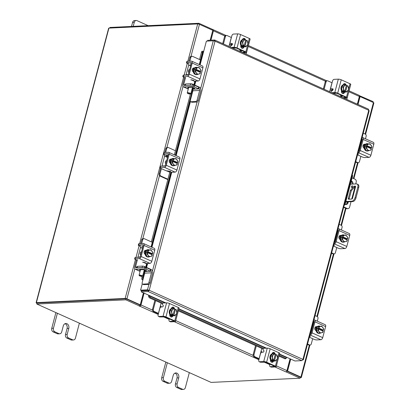 <?xml version="1.0" encoding="UTF-8"?>
<svg xmlns="http://www.w3.org/2000/svg" width="410" height="410" viewBox="0 0 410 410"><rect width="100%" height="100%" fill="white"/><g stroke="black" fill="none" stroke-linecap="round" stroke-linejoin="round"><path stroke-width="0.61" d="M346.414 208.577L347.316 208.531A2.291 1.804 87.3 0 0 347.993 208.664L347.091 208.705A2.291 1.804 -92.7 0 1 346.414 208.577L343.662 207.337M347.316 208.531L343.764 206.937M344.292 204.938L344.943 204.908L344.369 204.651M347.993 208.664A2.291 1.804 87.3 0 0 349.602 207.147L351.047 201.669M351.734 199.065L355.045 186.54M355.731 183.936L356.208 182.142A2.291 1.804 87.3 0 0 355.06 179.216L352.087 177.878M352.118 175.331L352.692 175.593L344.943 204.908M345.702 204.467A2.757 2.173 87.3 0 0 347.183 202.724L347.419 201.838M352.067 184.111A2.757 2.173 87.3 0 0 351.155 181.41M345.123 204.236A2.757 2.173 87.3 0 0 346.153 204.508A2.757 2.173 87.3 0 0 348.085 202.683L348.321 201.797M352.969 184.07A2.757 2.173 87.3 0 0 351.283 180.923M352.252 187.196A0.917 0.523 114.2 0 1 352.277 187.093A0.917 0.523 114.2 0 1 352.549 186.535M352.528 186.642A0.917 0.523 114.2 0 1 351.585 187.508A0.917 0.523 114.2 0 1 351.396 186.693A0.917 0.523 114.2 0 1 352.339 185.832A0.917 0.523 114.2 0 1 352.528 186.642M358.683 187.652L357.802 187.257A3.675 2.101 -65.8 0 0 357.054 184.013L357.93 184.408A3.675 2.101 114.2 0 1 358.683 187.652L355.941 198.02A3.675 2.101 114.2 0 1 352.769 201.587L346.04 201.899A1.912 0.436 -165.2 0 1 345.743 201.899M345.85 201.474L351.893 201.192A3.675 2.101 -65.8 0 0 355.065 197.625L355.941 198.02M357.802 187.257L355.065 197.625M350.422 184.187L356.459 183.905A3.675 2.101 -65.8 0 1 357.054 184.013M355.557 186.514L354.932 186.545L351.308 190.768L349.197 198.778A0.912 0.523 -65.8 0 0 349.156 199.188M355.449 186.212L354.055 186.145L350.432 190.373L348.315 198.378L349.197 198.778M355.183 186.094A0.912 0.523 114.2 0 1 355.332 186.119A0.912 0.523 114.2 0 1 355.516 186.924L352.544 198.184A0.912 0.523 114.2 0 1 351.754 199.065L348.649 199.214A0.912 0.523 114.2 0 1 348.5 199.183A0.912 0.523 114.2 0 1 348.315 198.378M351.308 190.768L350.432 190.373M354.932 186.545L354.055 186.145M361.041 141.563L361.512 141.542A1.174 0.671 114.2 0 1 361.702 141.578A1.174 0.671 114.2 0 1 361.733 141.588M361.492 139.856L362.086 140.246A2.573 1.471 -65.8 0 0 361.861 140.23L361.384 140.251M359.063 151.075A1.174 0.671 114.2 0 1 358.991 151.085L358.519 151.105M355.726 161.673L357.73 162.575A1.763 1.389 87.3 0 0 358.253 162.673A1.763 1.389 87.3 0 0 359.488 161.509L360.851 156.338M358.253 162.673L357.392 162.714A1.763 1.389 -92.7 0 1 356.874 162.611L357.73 162.575M355.624 162.052L356.874 162.611M365.489 138.795L366.135 136.34A1.763 1.389 87.3 0 0 365.259 134.085L363.25 133.183M368.856 150.603A3.675 2.896 -92.7 0 1 367.647 151.008L367.196 151.029A3.675 2.896 -92.7 0 1 364.275 146.124A3.675 2.896 -92.7 0 1 366.847 143.69L367.298 143.669A3.675 2.896 -92.7 0 1 368.339 143.859M367.647 151.008A3.675 2.896 -92.7 0 1 366.632 150.824M366.509 150.772A3.675 2.896 -92.7 0 1 364.649 148.061M364.628 147.928A3.675 2.896 -92.7 0 1 364.726 146.103A3.675 2.896 -92.7 0 1 365.51 144.581M365.587 144.494A3.675 2.896 -92.7 0 1 367.298 143.669M363.265 147.405A3.675 2.896 -92.7 0 1 363.414 146.165A3.675 2.896 -92.7 0 1 364.403 144.433M362.983 146.109A3.675 2.896 -92.7 0 1 364.111 144.315M359.303 148.123A1.835 1.445 87.3 0 0 359.765 149.035M360.61 145.822L360.615 145.822A1.835 1.445 87.3 0 0 359.821 146.17M364.608 148.005L366.55 150.829L368.093 150.757L366.151 147.933L364.608 148.005A3.71 2.921 87.3 0 0 364.608 148.005L366.151 147.928L366.632 146.693L365.735 146.739L366.007 145.699L366.909 145.658L367.073 144.438L365.53 144.515L364.608 148M365.53 144.51L369.938 143.772L365.53 144.51A3.71 2.921 87.3 0 0 365.53 144.515M371.173 145.304A3.218 2.537 -92.7 0 1 371.701 147.805L371.88 146.606A3.71 2.921 87.3 0 0 371.88 146.601L369.938 143.772M371.716 147.82L370.819 147.861L370.65 148.497M366.632 146.693L371.424 148.845L370.958 150.091L368.093 150.757M368.81 144.069A3.218 2.537 -92.7 0 1 370.994 145.053M371.424 148.845A3.218 2.537 -92.7 0 1 369.83 150.388M366.007 145.699L370.819 147.861M371.701 147.805L366.909 145.658M369.569 150.45A3.218 2.537 -92.7 0 1 367.386 149.465M367.206 149.209A3.218 2.537 -92.7 0 1 366.678 146.708M366.955 145.673A3.218 2.537 -92.7 0 1 368.549 144.125M362.235 138.898L361.763 138.811M358.478 151.259L358.735 151.244A0.733 0.42 114.2 0 0 359.37 150.531L362.291 139.472A0.733 0.42 114.2 0 0 362.143 138.821A0.733 0.42 114.2 0 0 362.025 138.8M363.152 139.431A2.132 1.22 -65.8 0 0 362.717 137.55L373.377 142.347A2.132 1.22 114.2 0 1 373.812 144.228L363.152 139.431L360.226 150.49L370.891 155.287A2.132 1.22 114.2 0 1 369.051 157.358L364.808 157.558A1.835 0.42 -165.2 0 1 362.302 156.989L357.53 154.847M362.717 137.55A2.132 1.22 -65.8 0 0 362.368 137.488L362.112 137.499M369.051 157.358L358.13 152.571M358.386 152.561A2.132 1.22 -65.8 0 0 360.226 150.49M370.814 147.887A2.065 1.625 -92.7 0 1 370.855 148.589M364.234 148.282L364.095 148.215A2.065 1.625 -92.7 0 1 362.993 145.96A2.065 1.625 -92.7 0 1 364.51 144.212A2.065 1.625 -92.7 0 1 365.12 144.33L365.259 144.392M373.812 144.228L370.891 155.287M357.853 153.617L358.622 154.027L357.72 154.129M364.085 144.305A2.065 1.625 -92.7 0 1 364.264 144.371L364.982 144.694M229.554 44.762A2.716 0.62 -165.2 0 0 231.732 45.233M232.239 44.741L231.301 44.782A1.322 0.302 14.8 0 1 230.364 44.664L229.969 44.618M239.85 51.327L240.075 50.486L239.722 49.359M229.661 44.695L230.364 44.664L229.277 45.208L231.322 37.464L227.145 35.583A1.763 1.389 87.3 0 0 226.627 35.48A1.763 1.389 87.3 0 0 225.387 36.649L223.46 43.952M229.277 45.208L228.954 46.427M246.108 54.14L246.523 52.572M225.387 36.649L224.531 36.69L222.702 43.614M224.531 36.69A1.763 1.389 -92.7 0 1 225.766 35.521L226.627 35.48M240.608 51.665L240.967 50.143M242.31 48.124L241.213 47.632M244.181 46.817A3.675 2.896 -92.7 0 1 243.822 46.858L243.366 46.883A3.675 2.896 -92.7 0 1 242.279 46.668A3.675 2.896 -92.7 0 1 240.321 42.65A3.675 2.896 -92.7 0 1 243.022 39.544L243.473 39.524A3.675 2.896 -92.7 0 1 243.535 39.519M243.822 46.858A3.675 2.896 -92.7 0 1 242.735 46.648A3.675 2.896 -92.7 0 1 241.516 45.618M241.449 45.515A3.675 2.896 -92.7 0 1 240.885 42.015M240.916 41.897A3.675 2.896 -92.7 0 1 243.012 39.591M242.935 46.863A3.675 2.896 -92.7 0 1 242.51 46.924L242.059 46.945A3.675 2.896 -92.7 0 1 240.972 46.73A3.675 2.896 -92.7 0 1 240.803 46.648M242.51 46.924A3.675 2.896 -92.7 0 1 241.423 46.709A3.675 2.896 -92.7 0 1 240.767 46.294M243.058 39.544L240.87 41.943L241.459 45.592L244.232 46.843L245.774 46.766L244.063 46.366L243.238 45.992L244.134 45.951L243.002 45.52L241.459 45.592L243.002 45.515L242.412 41.871L244.601 39.473L243.058 39.544L244.601 39.473L245.733 39.903L244.134 45.951M240.87 41.943L242.412 41.871M245.641 40.303L247.373 40.718L247.963 44.367L245.78 46.766A3.71 2.921 87.3 0 0 245.78 46.766M243.781 40.554A3.218 2.537 -92.7 0 1 245.739 39.939M242.853 43.521A3.218 2.537 -92.7 0 1 243.581 40.769M246.559 40.272L246.564 40.313A3.218 2.537 -92.7 0 1 247.819 42.373M244.96 46.32L246.564 40.313M245.662 40.313L244.063 46.366M247.871 42.701A3.218 2.537 -92.7 0 1 247.148 45.449M246.948 45.669A3.218 2.537 -92.7 0 1 244.985 46.279M244.165 45.91A3.218 2.537 -92.7 0 1 242.91 43.849M243.407 38.458A2.065 1.625 -92.7 0 1 243.586 38.525A2.065 1.625 -92.7 0 1 244.483 39.478M242.407 39.657A2.065 1.625 -92.7 0 1 243.832 38.366A2.065 1.625 -92.7 0 1 244.447 38.484A2.065 1.625 -92.7 0 1 245.467 39.796M242.043 50.625L241.772 50.83A0.881 0.502 -65.8 0 0 241.311 51.563A0.881 0.502 -65.8 0 0 241.27 51.968M237.667 33.871A2.132 0.487 14.8 0 1 240.567 34.527L237.026 47.939A2.132 0.487 -165.2 0 0 234.12 47.288L237.667 33.871L233.418 34.071A1.835 1.051 -65.8 0 0 231.834 35.854L230.23 41.912A1.835 1.051 -65.8 0 0 230.61 43.532A1.835 1.051 -65.8 0 0 230.907 43.588L232.091 43.532A0.881 0.502 114.2 0 1 232.234 43.557A0.881 0.502 114.2 0 1 232.414 44.336A0.881 0.502 114.2 0 1 231.952 45.064L230.83 45.91A0.881 0.502 114.2 0 0 230.333 47.042M242.115 52.347L245.062 52.208L244.965 51.937L236.165 47.98L232.224 47.893M232.455 44.034L231.947 44.054A1.835 1.051 114.2 0 1 231.655 44.003L230.61 43.532M244.201 39.017A1.835 1.051 -65.8 0 0 243.437 39.524M237.026 47.939L245.821 51.896L247.712 44.741M234.12 47.288L231.178 47.427M240.567 34.527L249.367 38.484A2.132 0.487 14.8 0 1 250.115 39.088L246.569 52.506A2.132 0.487 -165.2 0 1 246.102 52.675L243.161 52.813M246.569 52.506A2.132 0.487 -165.2 0 0 245.821 51.896M243.96 46.848L243.94 46.945A2.065 1.625 -92.7 0 1 242.489 48.308A2.065 1.625 -92.7 0 1 240.849 45.551L240.895 45.377M243.109 46.878L243.079 46.981A2.065 1.625 -92.7 0 1 242.059 48.257M330.214 90.041A2.716 0.62 -165.2 0 0 332.392 90.507M332.905 90.015L331.962 90.056A1.322 0.302 14.8 0 1 331.029 89.939L330.634 89.892M340.515 96.601L340.736 95.766L340.387 94.633M330.322 89.969L331.029 89.939L329.942 90.482L331.987 82.738L327.81 80.857A1.763 1.389 87.3 0 0 327.288 80.755A1.763 1.389 87.3 0 0 326.053 81.923L324.12 89.226M329.942 90.482L329.619 91.702M346.768 99.415L347.183 97.852M326.053 81.923L325.191 81.964L323.362 88.888M325.191 81.964A1.763 1.389 -92.7 0 1 326.427 80.796L327.288 80.755M341.274 96.944L341.632 95.417M342.97 93.403L341.873 92.906M344.841 92.091A3.675 2.896 -92.7 0 1 344.482 92.137L344.031 92.158A3.675 2.896 -92.7 0 1 342.944 91.948A3.675 2.896 -92.7 0 1 340.987 87.93A3.675 2.896 -92.7 0 1 343.683 84.819L344.139 84.798A3.675 2.896 -92.7 0 1 344.2 84.798M344.482 92.137A3.675 2.896 -92.7 0 1 343.395 91.922A3.675 2.896 -92.7 0 1 342.181 90.892M342.109 90.789A3.675 2.896 -92.7 0 1 341.545 87.294M341.576 87.171A3.675 2.896 -92.7 0 1 343.672 84.865M343.601 92.137A3.675 2.896 -92.7 0 1 343.17 92.199L342.719 92.219A3.675 2.896 -92.7 0 1 341.632 92.009A3.675 2.896 -92.7 0 1 341.468 91.922M343.17 92.199A3.675 2.896 -92.7 0 1 342.083 91.983A3.675 2.896 -92.7 0 1 341.428 91.568M344.441 85.828A3.218 2.537 -92.7 0 1 346.404 85.218L345.266 84.747A3.71 2.921 87.3 0 0 345.261 84.747L343.723 84.819A3.71 2.921 87.3 0 0 343.718 84.819L341.535 87.217L342.119 90.866L344.897 92.117L346.44 92.045L343.903 91.271L344.8 91.225L343.667 90.794L342.124 90.866A3.71 2.921 87.3 0 0 342.124 90.866L343.662 90.794L343.073 87.145L345.261 84.747L343.718 84.819M341.535 87.217L343.073 87.145M346.306 85.582L348.039 85.992L348.628 89.641L346.44 92.04A3.71 2.921 87.3 0 0 346.44 92.04M343.518 88.796A3.218 2.537 -92.7 0 1 344.246 86.049M347.224 85.546L347.224 85.587A3.218 2.537 -92.7 0 1 348.479 87.648M345.625 91.599L347.224 85.587M346.327 85.587L344.728 91.64M346.404 85.218L344.8 91.225M348.536 87.976A3.218 2.537 -92.7 0 1 347.808 90.728M347.608 90.943A3.218 2.537 -92.7 0 1 345.651 91.553M344.825 91.184A3.218 2.537 -92.7 0 1 343.57 89.124M344.072 83.732A2.065 1.625 -92.7 0 1 344.246 83.799A2.065 1.625 -92.7 0 1 345.143 84.752M343.067 84.931A2.065 1.625 -92.7 0 1 344.497 83.64A2.065 1.625 -92.7 0 1 345.107 83.758A2.065 1.625 -92.7 0 1 346.132 85.07M342.709 95.899L342.432 96.109A0.881 0.502 -65.8 0 0 341.971 96.837A0.881 0.502 -65.8 0 0 341.935 97.242M338.327 79.15A2.132 0.487 14.8 0 1 341.233 79.801L337.686 93.219A2.132 0.487 -165.2 0 0 334.785 92.563L338.327 79.15L334.078 79.35A1.835 1.051 -65.8 0 0 332.495 81.129L330.896 87.186A1.835 1.051 -65.8 0 0 331.27 88.806A1.835 1.051 -65.8 0 0 331.567 88.862L332.751 88.806A0.881 0.502 114.2 0 1 332.894 88.832A0.881 0.502 114.2 0 1 333.074 89.611A0.881 0.502 114.2 0 1 332.612 90.343L331.495 91.189A0.881 0.502 114.2 0 0 330.993 92.322M342.78 97.621L345.722 97.483L345.625 97.211L336.83 93.26L332.884 93.167M333.12 89.308L332.612 89.334A1.835 1.051 114.2 0 1 332.315 89.277L331.27 88.806M344.866 84.291A1.835 1.051 -65.8 0 0 344.098 84.798M337.686 93.219L346.481 97.175L348.372 90.015M334.785 92.563L331.839 92.701M341.233 79.801L350.027 83.758A2.132 0.487 14.8 0 1 350.776 84.363L347.234 97.78A2.132 0.487 -165.2 0 1 346.768 97.949L343.821 98.093M347.234 97.78A2.132 0.487 -165.2 0 0 346.481 97.175M344.625 92.127L344.6 92.219A2.065 1.625 -92.7 0 1 343.155 93.588A2.065 1.625 -92.7 0 1 341.51 90.83L341.556 90.651M343.77 92.153L343.744 92.26A2.065 1.625 -92.7 0 1 342.719 93.531M161.135 303.113L160.474 305.614L161.125 306.731A1.322 0.302 -165.2 0 0 162.058 306.849L162.042 306.921M162.739 306.818L162.058 306.849M155.641 300.643L153.371 309.227A1.763 1.389 87.3 0 0 154.252 311.477L153.391 311.518L157.573 313.399A2.716 0.62 -165.2 0 0 158.419 313.722M158.506 313.389A1.322 0.302 14.8 0 1 158.429 313.358L160.474 305.614M154.252 311.477L158.429 313.358M153.391 311.518A1.763 1.389 -92.7 0 1 152.515 309.268L153.371 309.227M154.883 300.299L152.515 309.268M171.898 308.53L172.031 308.012M173.112 315.797A3.675 2.896 -92.7 0 1 172.753 315.843L172.297 315.864A3.675 2.896 -92.7 0 1 171.216 315.649A3.675 2.896 -92.7 0 1 169.253 311.636A3.675 2.896 -92.7 0 1 171.954 308.525L172.405 308.505A3.675 2.896 -92.7 0 1 172.472 308.499M172.753 315.843A3.675 2.896 -92.7 0 1 171.667 315.628A3.675 2.896 -92.7 0 1 170.447 314.598M170.381 314.496A3.675 2.896 -92.7 0 1 169.817 310.995M169.848 310.877A3.675 2.896 -92.7 0 1 171.944 308.571M171.867 315.843A3.675 2.896 -92.7 0 1 171.441 315.905L170.99 315.925A3.675 2.896 -92.7 0 1 169.904 315.71A3.675 2.896 -92.7 0 1 169.878 315.7M171.441 315.905A3.675 2.896 -92.7 0 1 170.355 315.69A3.675 2.896 -92.7 0 1 169.796 315.351M170.391 314.572L173.169 315.823L174.706 315.746L172.994 315.346L172.169 314.972L173.071 314.931L171.933 314.501L170.391 314.572L171.933 314.496L171.344 310.852L169.801 310.923L170.391 314.572M171.344 310.852L173.532 308.453L171.99 308.525L169.801 310.923M174.706 315.746A3.71 2.921 87.3 0 0 174.711 315.746L176.894 313.348L176.31 309.704A3.71 2.921 -92.7 0 1 176.31 309.704L174.593 309.294L172.994 315.346M171.99 308.525L173.532 308.453L174.665 308.884L173.097 314.89A3.218 2.537 -92.7 0 1 171.841 312.83M175.88 314.649A3.218 2.537 -92.7 0 1 173.922 315.259L173.891 315.305M176.802 311.682A3.218 2.537 -92.7 0 1 176.08 314.434M173.922 315.259L175.49 309.253M171.785 312.502A3.218 2.537 -92.7 0 1 172.513 309.75M172.712 309.535A3.218 2.537 -92.7 0 1 174.67 308.925M175.495 309.294A3.218 2.537 -92.7 0 1 176.751 311.354M172.887 315.833A2.065 1.625 -92.7 0 1 171.488 317.043A2.065 1.625 -92.7 0 1 170.878 316.925A2.065 1.625 -92.7 0 1 169.827 314.362M159.849 316.935A1.835 1.051 114.2 0 1 159.557 316.884L158.511 316.412A1.835 1.051 -65.8 0 1 158.132 314.793L159.736 308.735A1.835 1.051 -65.8 0 1 161.32 306.952L162.509 306.895A0.881 0.502 114.2 0 0 163.19 306.26A0.881 0.502 114.2 0 0 163.185 305.337L162.488 304.574A0.881 0.502 114.2 0 1 162.406 303.871A0.881 0.502 114.2 0 1 163.17 303.016L166.598 302.852A2.132 0.487 14.8 0 1 169.499 303.508L165.958 316.925A2.132 0.487 -165.2 0 0 163.052 316.269L158.808 316.469L159.849 316.935L165.097 316.961L173.896 320.917L173.994 321.189L169.745 321.389L170.791 321.855L175.039 321.655A2.132 0.487 -165.2 0 0 175.5 321.486A2.132 0.487 -165.2 0 0 174.752 320.876L165.958 316.925M170.791 321.855A1.835 1.051 114.2 0 1 170.493 321.804L169.448 321.332A1.835 1.051 -65.8 0 1 169.074 319.713L169.299 318.852M169.448 321.332A1.835 1.051 -65.8 0 0 169.745 321.389M176.894 312.774L178.299 307.464L169.499 303.508M178.299 307.464A2.132 0.487 14.8 0 1 179.047 308.069L175.5 321.486M171.339 308.638L171.385 308.463A2.065 1.625 -92.7 0 1 172.83 307.095A2.065 1.625 -92.7 0 1 174.532 308.827M158.511 316.412A1.835 1.051 -65.8 0 0 158.808 316.469M172.036 315.859A2.065 1.625 -92.7 0 1 171.057 316.991M172.405 307.192A2.065 1.625 -92.7 0 1 173.579 308.469M261.8 348.387L261.139 350.888L261.785 352.005A1.322 0.302 -165.2 0 0 262.723 352.123L262.702 352.195M263.404 352.093L262.723 352.123M256.301 345.917L254.031 354.501A1.763 1.389 87.3 0 0 254.912 356.756L254.056 356.792L258.233 358.673A2.716 0.62 -165.2 0 0 259.079 358.996M259.166 358.663A1.322 0.302 14.8 0 1 259.094 358.632L261.139 350.888M254.912 356.756L259.094 358.632M254.056 356.792A1.763 1.389 -92.7 0 1 253.175 354.542L254.031 354.501M255.543 345.574L253.175 354.542M272.558 353.804L272.696 353.292M273.772 361.072A3.675 2.896 -92.7 0 1 273.414 361.118L272.963 361.138A3.675 2.896 -92.7 0 1 271.876 360.928A3.675 2.896 -92.7 0 1 269.918 356.91A3.675 2.896 -92.7 0 1 272.619 353.799L273.07 353.779A3.675 2.896 -92.7 0 1 273.132 353.779M273.414 361.118A3.675 2.896 -92.7 0 1 272.327 360.908A3.675 2.896 -92.7 0 1 271.112 359.872M271.041 359.775A3.675 2.896 -92.7 0 1 270.477 356.275M270.508 356.152A3.675 2.896 -92.7 0 1 272.609 353.851M272.532 361.118A3.675 2.896 -92.7 0 1 272.102 361.179L271.651 361.2A3.675 2.896 -92.7 0 1 270.564 360.99A3.675 2.896 -92.7 0 1 270.544 360.979M272.102 361.179A3.675 2.896 -92.7 0 1 271.015 360.969A3.675 2.896 -92.7 0 1 270.462 360.631M271.056 359.852L273.829 361.097L275.371 361.026L272.834 360.252L273.731 360.205L272.599 359.775L271.056 359.852A3.71 2.921 87.3 0 0 271.056 359.852L272.594 359.775L272.009 356.126L270.467 356.198L271.051 359.847M272.009 356.126L274.193 353.728L272.65 353.799A3.71 2.921 87.3 0 0 272.65 353.799L270.467 356.198M275.371 361.026L277.56 358.622L276.97 354.978A3.71 2.921 -92.7 0 1 276.97 354.978L275.259 354.573L273.66 360.621M272.655 353.799L274.198 353.728L275.33 354.158L273.757 360.164A3.218 2.537 -92.7 0 1 272.501 358.109M276.54 359.924A3.218 2.537 -92.7 0 1 274.582 360.539L274.556 360.58M277.467 356.956A3.218 2.537 -92.7 0 1 276.74 359.708M274.582 360.539L276.156 354.527M272.45 357.776A3.218 2.537 -92.7 0 1 273.178 355.029M273.373 354.809A3.218 2.537 -92.7 0 1 275.335 354.199M276.161 354.568A3.218 2.537 -92.7 0 1 277.411 356.628M273.552 361.107A2.065 1.625 -92.7 0 1 272.148 362.317A2.065 1.625 -92.7 0 1 271.538 362.199A2.065 1.625 -92.7 0 1 270.492 359.637M260.514 362.214A1.835 1.051 114.2 0 1 260.217 362.158L259.171 361.687A1.835 1.051 -65.8 0 1 258.797 360.067L260.396 354.009A1.835 1.051 -65.8 0 1 261.985 352.231L263.169 352.175A0.881 0.502 114.2 0 0 263.856 351.534A0.881 0.502 114.2 0 0 263.85 350.611L263.153 349.853A0.881 0.502 114.2 0 1 263.071 349.146A0.881 0.502 114.2 0 1 263.83 348.29L267.258 348.131A2.132 0.487 14.8 0 1 270.164 348.787L266.618 362.199A2.132 0.487 -165.2 0 0 263.717 361.543L259.468 361.743L260.514 362.214L265.762 362.24L274.813 366.402L270.41 366.663L271.451 367.135L275.699 366.935A2.132 0.487 -165.2 0 0 276.166 366.76A2.132 0.487 -165.2 0 0 275.417 366.156L266.618 362.199M271.451 367.135A1.835 1.051 114.2 0 1 271.154 367.078L270.113 366.607A1.835 1.051 -65.8 0 1 269.734 364.987L269.964 364.126M270.113 366.607A1.835 1.051 -65.8 0 0 270.41 366.663M277.555 358.048L278.959 352.738L270.164 348.787M278.959 352.738A2.132 0.487 14.8 0 1 279.707 353.348L276.166 366.76M271.999 353.917L272.045 353.738A2.065 1.625 -92.7 0 1 273.496 352.374A2.065 1.625 -92.7 0 1 275.192 354.102M259.171 361.687A1.835 1.051 -65.8 0 0 259.468 361.743M272.696 361.133A2.065 1.625 -92.7 0 1 271.717 362.266M273.07 352.467A2.065 1.625 -92.7 0 1 274.244 353.743M148.553 290.3L149.23 290.27L148.128 291.525L148.553 290.3L148.297 290.229L141.409 290.552L140.589 290.183L142.249 283.894M207.496 41.077L207.691 40.339L214.579 40.016L214.333 40.949M302.744 359.877L301.806 360.646L294.918 360.969L279.523 354.045M200.106 64.929L206.389 41.128L213.277 40.805L215.04 41.184L214.784 40.052L368.472 109.178L368.913 110.802M302.816 359.729L303.108 359.857L302.934 359.401L368.744 110.316L215.04 41.184L149.23 290.27L147.477 289.86L148.297 290.229M148.927 284.376L147.477 289.86L140.589 290.183M301.806 360.646L148.128 291.525L141.24 291.848L149.486 295.559L149.312 295.835A1.471 0.835 53 0 0 150.547 297.481L149.824 298.024A1.471 0.835 -127 0 1 148.594 296.379L149.312 295.81M148.399 290.495L141.511 290.818L141.24 291.848M148.85 295.272A1.286 0.738 -65.8 0 0 148.589 296.353M286.282 358.191L285.565 358.735A1.471 0.835 -127 0 1 284.812 358.74L285.534 358.196A1.471 0.835 53 0 0 286.282 358.191A1.471 0.835 53 0 0 286.503 357.535L286.672 357.264M284.812 358.74L278.979 356.116M273.716 353.748L272.312 353.118M263.123 348.987L178.314 310.841M173.056 308.474L171.652 307.843M162.462 303.707L149.824 298.024M285.534 358.196L279.184 355.342M273.757 352.897L272.932 352.528M263.635 348.346L178.519 310.062M173.092 307.623L172.272 307.254M162.975 303.072L150.547 297.481M203.652 51.501L203.334 51.409A1.471 0.584 99 0 0 203.206 51.347A1.471 0.584 99 0 0 202.478 52.352L201.484 52.193A1.471 0.584 -81 0 1 202.212 51.194L203.206 51.347M142.957 279.717L142.029 279.569A1.286 0.292 -165.2 0 0 142.89 279.968M142.029 279.569L142.019 279.564A1.471 0.584 -81 0 1 141.891 277.739L142.249 276.391M151.367 241.879L170.058 171.129M174.358 154.852L190.43 94.023M199.552 59.511L201.484 52.193M141.891 277.739L142.885 277.898L144.504 271.774M145.74 267.089L146.683 263.522M151.075 246.917L170.821 172.159M175.285 155.267L192.69 89.406M193.925 84.721L194.868 81.154M199.255 64.549L202.478 52.352M142.885 277.898A1.471 0.584 99 0 0 142.972 279.671M290.741 359.093L287.569 371.091L300.904 377.087A1.286 0.292 -165.2 0 1 301.355 377.451L309.914 345.051M365.597 134.311L373.884 102.951A1.286 0.292 14.8 0 0 373.428 102.582L360.098 96.586L358.012 104.473M290.147 358.822L286.897 371.122L300.294 377.169M360.098 96.586L359.421 96.622L357.417 104.207M287.569 371.091L286.897 371.122M210.166 40.221L212.785 30.33L199.45 24.333A1.286 0.292 14.8 0 0 197.697 23.934L108.927 28.111A1.286 0.292 14.8 0 0 108.645 28.218L36.116 302.718A1.286 0.292 -165.2 0 0 36.572 303.087L37.023 303.287M36.116 302.718A1.286 0.292 -165.2 0 1 36.398 302.616L125.168 298.439A1.286 0.292 -165.2 0 1 126.926 298.834L140.256 304.83L143.428 292.832M143.992 290.7L144.064 290.429M126.249 298.864L139.579 304.861L140.256 304.83M301.355 377.451A1.286 0.292 -165.2 0 1 301.073 377.554L300.263 377.595M37.177 303L125.988 298.808M139.584 306.019L125.834 299.833L126.106 298.803L139.856 304.989L139.584 306.019L139.072 306.065L139.877 306.208A1.286 0.738 -65.8 0 0 140.989 304.958L144.115 293.14M144.766 290.664L144.843 290.393M139.538 306.224L139.805 305.194L140.317 304.989L143.515 292.873M144.095 290.695L144.166 290.423M290.055 358.781L286.933 370.599A1.286 0.738 114.2 0 1 285.816 371.849L286.344 372.029L286.503 371.429M125.834 299.833L36.828 304.02L211.094 382.402L300.099 378.215L300.371 377.179L286.754 371.055M300.099 378.215L286.344 372.029M126.106 298.803L37.105 302.99L36.828 304.02M358.888 95.284A1.286 0.738 114.2 0 1 359.098 95.32A1.286 0.738 114.2 0 1 359.365 96.458L357.325 104.166M210.945 40.185L213.42 30.817A1.286 0.738 -65.8 0 0 213.159 29.679A1.286 0.738 -65.8 0 0 212.949 29.643L212.472 30.191M210.274 40.216L212.734 30.699M212.462 30.186L212.657 29.453L198.906 23.267L198.691 24.072M359.37 95.648L373.172 101.644L372.977 102.382M109.736 28.075L109.9 27.455L198.906 23.267M312.856 323.931L313.327 323.91A1.174 0.671 114.2 0 1 313.517 323.946A1.174 0.671 114.2 0 1 313.547 323.962M313.307 322.224L313.906 322.614A2.573 1.471 -65.8 0 0 313.676 322.598L313.204 322.619M310.877 333.443A1.174 0.671 114.2 0 1 310.806 333.453L310.334 333.473M307.541 344.041L309.545 344.943A1.763 1.389 87.3 0 0 310.068 345.041A1.763 1.389 87.3 0 0 311.303 343.877L312.671 338.706M310.068 345.041L309.212 345.082A1.763 1.389 -92.7 0 1 308.689 344.984L309.545 344.943M307.444 344.42L308.689 344.984M317.304 321.163L317.955 318.708A1.763 1.389 87.3 0 0 317.073 316.453L315.07 315.551M320.671 332.971A3.675 2.896 -92.7 0 1 319.462 333.376L319.011 333.397A3.675 2.896 -92.7 0 1 316.089 328.492A3.675 2.896 -92.7 0 1 318.667 326.058L319.118 326.037A3.675 2.896 -92.7 0 1 320.154 326.227M319.462 333.376A3.675 2.896 -92.7 0 1 318.447 333.197M318.329 333.14A3.675 2.896 -92.7 0 1 316.464 330.429M316.443 330.301A3.675 2.896 -92.7 0 1 316.54 328.471A3.675 2.896 -92.7 0 1 317.325 326.949M317.407 326.867A3.675 2.896 -92.7 0 1 319.118 326.037M315.085 329.773A3.675 2.896 -92.7 0 1 315.228 328.533A3.675 2.896 -92.7 0 1 316.218 326.801M314.798 328.482A3.675 2.896 -92.7 0 1 315.931 326.683M311.123 330.496A1.835 1.445 87.3 0 0 311.579 331.403M312.425 328.19L312.43 328.19A1.835 1.445 87.3 0 0 311.636 328.538M316.423 330.373L318.365 333.197L319.908 333.125L317.965 330.301L316.423 330.373A3.71 2.921 87.3 0 1 316.423 330.368L317.965 330.296L318.447 329.066L317.55 329.107L317.827 328.067L318.724 328.026L318.888 326.811L317.345 326.883L316.423 330.368M321.753 326.145L317.345 326.878A3.71 2.921 87.3 0 0 317.345 326.883L321.753 326.145L323.695 328.969L323.531 330.188L322.634 330.234L322.47 330.865M318.447 329.066L323.259 331.229L322.778 332.459L319.908 333.125M322.988 327.677A3.218 2.537 -92.7 0 1 323.516 330.173L323.531 330.188M320.625 326.437A3.218 2.537 -92.7 0 1 322.813 327.421M323.239 331.213A3.218 2.537 -92.7 0 1 321.645 332.756M317.827 328.067L322.634 330.234M323.516 330.173L318.724 328.026M321.384 332.817A3.218 2.537 -92.7 0 1 319.2 331.833M319.026 331.577A3.218 2.537 -92.7 0 1 318.498 329.076M318.77 328.041A3.218 2.537 -92.7 0 1 320.369 326.498M314.055 321.266L313.583 321.179M310.293 333.627L310.549 333.612A0.733 0.42 114.2 0 0 311.185 332.899L314.106 321.84A0.733 0.42 114.2 0 0 313.957 321.189A0.733 0.42 114.2 0 0 313.84 321.168M314.967 321.799A2.132 1.22 -65.8 0 0 314.531 319.918L325.197 324.715A2.132 1.22 114.2 0 1 325.632 326.596L314.967 321.799L312.046 332.864L322.706 337.655A2.132 1.22 114.2 0 1 320.866 339.726L316.622 339.926A1.835 0.42 -165.2 0 1 314.116 339.357L309.345 337.215M314.531 319.918A2.132 1.22 -65.8 0 0 314.188 319.856L313.927 319.867M320.866 339.726L309.945 334.939M310.206 334.929A2.132 1.22 -65.8 0 0 312.046 332.864M322.629 330.255A2.065 1.625 -92.7 0 1 322.675 330.957M316.048 330.65L315.91 330.583A2.065 1.625 -92.7 0 1 314.808 328.328A2.065 1.625 -92.7 0 1 316.325 326.58A2.065 1.625 -92.7 0 1 316.935 326.698L317.079 326.765M325.632 326.596L322.706 337.655M309.668 335.985L310.437 336.395L309.535 336.497M315.9 326.673A2.065 1.625 -92.7 0 1 316.079 326.739L316.797 327.062M192.141 88.698L192.336 88.688A2.004 0.456 -165.2 0 0 192.966 88.657L194.263 88.601A1.937 0.441 -165.2 0 0 194.683 88.442A1.937 0.441 -165.2 0 0 193.499 87.694A1.937 0.441 -165.2 0 0 191.362 87.294L190.066 87.356A2.004 0.456 -165.2 0 0 189.435 87.386L188.139 87.448A1.937 0.441 -165.2 0 0 187.718 87.602A1.937 0.441 -165.2 0 0 188.4 88.155A1.937 0.441 -165.2 0 0 188.477 88.191M191.988 89.288L198.665 88.908L194.222 86.792L192.972 86.51L183.864 86.935A2.86 1.635 -65.8 0 1 183.403 86.853L188.257 89.037M198.343 88.647L198.727 87.197L194.607 85.347L194.222 86.792M198.727 87.197L199.05 87.458L198.665 88.908M192.972 86.51L193.351 85.06L184.249 85.49A1.322 0.753 -65.8 0 1 184.034 85.454A1.322 0.753 -65.8 0 1 183.767 84.286L185.187 84.921M193.351 85.06L194.607 85.347M192.966 88.657L193.243 87.612M192.336 88.688L192.659 87.453M191.393 79.776L194.776 81.503M200.475 59.927L192.613 56.39A1.763 1.389 87.3 0 0 192.09 56.288A1.763 1.389 87.3 0 0 190.855 57.456L189.861 61.203M192.09 56.288L191.142 56.334A1.763 1.389 87.3 0 0 189.907 57.502L188.918 61.249M190.793 65.308L189.569 65.364A2.86 1.635 114.2 0 1 189.107 65.282A2.86 1.635 114.2 0 1 188.518 62.756M191.178 63.863L189.948 63.919A1.322 0.753 114.2 0 1 189.738 63.878M188.257 74.589L187.114 74.64A2.86 1.635 114.2 0 0 186.253 74.963M184.602 77.582L182.819 84.327A2.86 1.635 -65.8 0 0 183.403 86.853M185.592 77.372L183.767 84.286M197.938 74.246A3.675 2.896 -92.7 0 1 196.728 74.651L196.277 74.671A3.675 2.896 -92.7 0 1 193.356 69.767A3.675 2.896 -92.7 0 1 195.934 67.332L196.385 67.312A3.675 2.896 -92.7 0 1 197.42 67.501M193.71 71.576A3.675 2.896 -92.7 0 1 193.807 69.746A3.675 2.896 -92.7 0 1 194.591 68.224M194.673 68.142A3.675 2.896 -92.7 0 1 196.385 67.312M196.728 74.651A3.675 2.896 -92.7 0 1 195.713 74.471M195.596 74.415A3.675 2.896 -92.7 0 1 193.73 71.704M192.357 70.669A3.675 2.896 -92.7 0 1 192.495 69.808A3.675 2.896 -92.7 0 1 193.484 68.081M189.692 69.464L189.697 69.464A1.835 1.445 87.3 0 0 188.405 70.684A1.835 1.445 87.3 0 0 188.846 72.678M193.689 71.642A3.71 2.921 87.3 0 0 193.689 71.647L195.631 74.471L197.174 74.4L195.232 71.576L193.689 71.647L195.232 71.571L195.713 70.341L194.817 70.382L195.093 69.341L195.99 69.3L196.154 68.086L194.612 68.157L193.689 71.642M194.617 68.152A3.71 2.921 87.3 0 0 194.612 68.157L199.019 67.419L194.617 68.152M195.093 69.341L199.901 71.509L200.797 71.463L200.961 70.248A3.71 2.921 87.3 0 0 200.961 70.243L199.019 67.419M199.901 71.509L199.737 72.139M196.293 72.852A3.218 2.537 -92.7 0 1 195.765 70.351L200.51 72.488L200.044 73.733A3.71 2.921 -92.7 0 1 200.039 73.738L197.174 74.4M198.655 74.092A3.218 2.537 -92.7 0 1 196.467 73.108M195.99 69.3L196.036 69.316A3.218 2.537 -92.7 0 1 197.635 67.773M200.797 71.463L196.036 69.316M200.51 72.488L200.526 72.503A3.218 2.537 -92.7 0 1 198.911 74.031M197.892 67.712A3.218 2.537 -92.7 0 1 200.08 68.695M200.254 68.952A3.218 2.537 -92.7 0 1 200.782 71.448M193.366 68.039A2.065 1.625 -92.7 0 1 193.546 68.106L194.063 68.337M193.315 71.919A2.065 1.625 -92.7 0 1 192.346 69.311A2.065 1.625 -92.7 0 1 193.792 67.942A2.065 1.625 -92.7 0 1 194.345 68.039M190.788 79.806L193.489 80.247M183.224 76.403A1.835 0.42 -165.2 0 0 182.824 76.552L183.167 75.24A1.835 0.42 14.8 0 1 183.572 75.086L183.224 76.403L187.472 76.204A2.132 1.22 -65.8 0 0 189.312 74.138L192.234 63.073A2.132 1.22 -65.8 0 0 191.798 61.192A2.132 1.22 -65.8 0 0 191.455 61.131L187.206 61.331L186.857 62.643L191.106 62.443A0.733 0.42 114.2 0 1 191.224 62.463A0.733 0.42 114.2 0 1 191.378 63.114L188.451 74.174A0.733 0.42 114.2 0 1 187.816 74.892L183.572 75.086M186.857 62.643A1.835 0.42 -165.2 0 0 186.458 62.791A1.835 0.42 -165.2 0 0 187.103 63.314L188.385 63.888M189.312 74.138L199.977 78.93L202.899 67.87L192.234 63.073M199.977 78.93A2.132 1.22 114.2 0 1 198.138 81.001L194.709 81.159L193.197 80.637L193.474 80.288M191.798 61.192L202.463 65.989A2.132 1.22 114.2 0 1 202.899 67.87M200.065 71.499A2.065 1.625 -92.7 0 1 200.136 72.319M199.255 73.949A2.065 1.625 -92.7 0 1 198.614 74.148A2.065 1.625 -92.7 0 1 198.414 74.143M186.458 62.791L186.806 61.479A1.835 0.42 14.8 0 1 187.206 61.331M182.824 76.552A1.835 0.42 -165.2 0 0 183.47 77.075L185.438 77.956M143.956 271.066L144.151 271.056A2.004 0.456 -165.2 0 0 144.781 271.031L146.078 270.969A1.937 0.441 -165.2 0 0 146.498 270.81A1.937 0.441 -165.2 0 0 145.314 270.062A1.937 0.441 -165.2 0 0 143.177 269.662L141.886 269.724A2.004 0.456 -165.2 0 0 141.25 269.754L139.959 269.816A1.937 0.441 -165.2 0 0 139.533 269.975A1.937 0.441 -165.2 0 0 140.215 270.523A1.937 0.441 -165.2 0 0 140.292 270.559M143.802 271.656L150.485 271.276L146.037 269.16L144.786 268.878L135.684 269.303A2.86 1.635 -65.8 0 1 135.223 269.221L140.071 271.405M150.162 271.015L150.542 269.57L146.421 267.715L146.037 269.16M150.542 269.57L150.865 269.826L150.485 271.276M144.786 268.878L145.171 267.433L136.064 267.858A1.322 0.753 -65.8 0 1 135.853 267.822A1.322 0.753 -65.8 0 1 135.582 266.654L137.001 267.289M145.171 267.433L146.421 267.715M144.781 271.031L145.058 269.98M144.151 271.056L144.479 269.821M143.213 262.144L146.59 263.871M152.294 242.3L144.428 238.758A1.763 1.389 87.3 0 0 143.905 238.656A1.763 1.389 87.3 0 0 142.67 239.824L141.681 243.571M143.905 238.656L142.962 238.702A1.763 1.389 87.3 0 0 141.722 239.87L140.732 243.617M142.613 247.676L141.383 247.732A2.86 1.635 114.2 0 1 140.922 247.65A2.86 1.635 114.2 0 1 140.338 245.124M142.993 246.231L141.763 246.287A1.322 0.753 114.2 0 1 141.552 246.246M140.076 256.957L138.934 257.008A2.86 1.635 114.2 0 0 138.067 257.331M136.417 259.95L134.634 266.695A2.86 1.635 -65.8 0 0 135.223 269.221M137.406 259.74L135.582 266.654M149.758 256.614A3.675 2.896 -92.7 0 1 148.543 257.019L148.092 257.039A3.675 2.896 -92.7 0 1 145.171 252.135A3.675 2.896 -92.7 0 1 147.749 249.7L148.2 249.68A3.675 2.896 -92.7 0 1 149.235 249.874M145.524 253.944A3.675 2.896 -92.7 0 1 145.622 252.114A3.675 2.896 -92.7 0 1 146.411 250.597M146.488 250.51A3.675 2.896 -92.7 0 1 148.2 249.68M148.543 257.019A3.675 2.896 -92.7 0 1 147.528 256.839M147.41 256.783A3.675 2.896 -92.7 0 1 145.545 254.072M144.176 253.037A3.675 2.896 -92.7 0 1 144.315 252.176A3.675 2.896 -92.7 0 1 145.299 250.448M141.511 251.832L141.511 251.832A1.835 1.445 87.3 0 0 140.22 253.052A1.835 1.445 87.3 0 0 140.666 255.046M145.509 254.01A3.71 2.921 87.3 0 0 145.509 254.015L147.451 256.839L148.994 256.768L147.052 253.944L145.509 254.015L147.047 253.939L147.533 252.709L146.636 252.75L146.908 251.714L147.805 251.668L147.969 250.454L146.426 250.525L145.509 254.01M146.431 250.52L150.839 249.787L146.431 250.52A3.71 2.921 87.3 0 0 146.426 250.525M146.908 251.714L151.72 253.877L152.617 253.831L152.781 252.616A3.71 2.921 87.3 0 0 152.781 252.611L150.839 249.787M151.72 253.877L151.551 254.507M148.107 255.22A3.218 2.537 -92.7 0 1 147.579 252.719L152.341 254.871L151.859 256.101L148.994 256.768M150.47 256.46A3.218 2.537 -92.7 0 1 148.282 255.476M147.805 251.668L147.856 251.684A3.218 2.537 -92.7 0 1 149.45 250.141M152.617 253.831L147.856 251.684M149.706 250.079A3.218 2.537 -92.7 0 1 151.895 251.063M152.069 251.32A3.218 2.537 -92.7 0 1 152.597 253.816M152.325 254.856A3.218 2.537 -92.7 0 1 150.726 256.399M145.181 250.407A2.065 1.625 -92.7 0 1 145.36 250.474L145.883 250.705M145.135 254.292A2.065 1.625 -92.7 0 1 144.161 251.678A2.065 1.625 -92.7 0 1 145.606 250.315A2.065 1.625 -92.7 0 1 146.16 250.407M142.603 262.174L145.304 262.62M135.039 258.772A1.835 0.42 -165.2 0 0 134.639 258.92L134.987 257.608A1.835 0.42 14.8 0 1 135.387 257.459L135.039 258.772L139.287 258.572A2.132 1.22 -65.8 0 0 141.127 256.506L144.048 245.441A2.132 1.22 -65.8 0 0 143.613 243.56A2.132 1.22 -65.8 0 0 143.269 243.499L139.021 243.699L138.677 245.011L142.921 244.811A0.733 0.42 114.2 0 1 143.039 244.832A0.733 0.42 114.2 0 1 143.192 245.482L140.266 256.547A0.733 0.42 114.2 0 1 139.636 257.26L135.387 257.459M138.677 245.011A1.835 0.42 -165.2 0 0 138.273 245.159A1.835 0.42 -165.2 0 0 138.918 245.682L140.2 246.256M141.127 256.506L151.792 261.303L154.713 250.238L144.048 245.441M151.792 261.303A2.132 1.22 114.2 0 1 149.952 263.369L146.524 263.527L145.012 263.005L145.294 262.656M143.613 243.56L154.278 248.357A2.132 1.22 114.2 0 1 154.713 250.238M151.885 253.867A2.065 1.625 -92.7 0 1 151.956 254.687M151.075 256.317A2.065 1.625 -92.7 0 1 150.429 256.516A2.065 1.625 -92.7 0 1 150.229 256.511M138.273 245.159L138.621 243.847A1.835 0.42 14.8 0 1 139.021 243.699M134.639 258.92A1.835 0.42 -165.2 0 0 135.285 259.443L137.253 260.329M190.168 94.069A1.609 0.369 -165.2 0 0 190.455 94.013A1.609 0.369 -165.2 0 0 189.702 93.377A1.609 0.369 -165.2 0 0 187.765 92.988A1.609 0.369 -165.2 0 0 187.437 93.213A1.609 0.369 -165.2 0 0 188.574 93.798A1.609 0.369 -165.2 0 0 190.168 94.069M187.437 93.213L187.273 92.952A1.835 0.42 14.8 0 1 187.247 92.844A1.835 0.42 14.8 0 1 187.652 92.696A1.835 0.42 14.8 0 1 189.676 93.07A1.835 0.42 14.8 0 1 190.799 93.782A1.835 0.42 14.8 0 1 190.727 93.864L190.455 94.013M192.587 89.257A1.471 1.158 -92.7 0 1 192.879 90.784L190.337 100.399A1.471 0.84 -65.8 0 0 190.64 101.695A1.471 0.84 -65.8 0 0 190.875 101.736L195.847 101.506A1.471 0.84 -65.8 0 0 197.113 100.081L199.655 90.461A1.471 1.158 87.3 0 0 198.922 88.586L198.753 88.596M190.875 101.736L192.023 102.254L196.995 102.023L195.847 101.506M192.023 102.254A1.471 0.84 114.2 0 1 191.788 102.213L190.64 101.695M197.113 100.081L198.266 100.599L200.803 90.979A3.008 2.368 87.3 0 0 199.301 87.14L192.705 84.173L192.454 85.106M198.266 100.599A1.471 0.84 114.2 0 1 196.995 102.023M185.043 85.454L185.407 84.07A1.471 0.338 14.8 0 1 185.73 83.953L190.701 83.717A1.471 0.338 14.8 0 1 192.705 84.173M190.732 85.188A1.471 0.338 -165.2 0 0 190.317 85.167L190.701 83.717M185.73 83.953L185.351 85.398L190.317 85.167M185.351 85.398A1.471 0.338 -165.2 0 0 185.089 85.449M141.983 276.437A1.609 0.369 -165.2 0 0 142.27 276.381A1.609 0.369 -165.2 0 0 141.517 275.745A1.609 0.369 -165.2 0 0 139.579 275.356A1.609 0.369 -165.2 0 0 139.251 275.582A1.609 0.369 -165.2 0 0 140.389 276.166A1.609 0.369 -165.2 0 0 141.983 276.437M139.251 275.582L139.087 275.32A1.835 0.42 14.8 0 1 139.062 275.212A1.835 0.42 14.8 0 1 139.467 275.064A1.835 0.42 14.8 0 1 141.491 275.438A1.835 0.42 14.8 0 1 142.613 276.15A1.835 0.42 14.8 0 1 142.542 276.232L142.27 276.381M144.402 271.625A1.471 1.158 -92.7 0 1 144.694 273.152L142.152 282.767A1.471 0.84 -65.8 0 0 142.454 284.063A1.471 0.84 -65.8 0 0 142.69 284.109L147.661 283.874A1.471 0.84 -65.8 0 0 148.927 282.449L151.469 272.829A1.471 1.158 87.3 0 0 150.736 270.954L150.567 270.964M142.69 284.109L143.843 284.622L148.809 284.391L147.661 283.874M143.843 284.622A1.471 0.84 114.2 0 1 143.602 284.581L142.454 284.063M148.927 282.449L150.08 282.967L152.623 273.347A3.008 2.368 87.3 0 0 151.121 269.508L144.52 266.541L144.274 267.474M150.08 282.967A1.471 0.84 114.2 0 1 148.809 284.391M136.863 267.822L137.227 266.438A1.471 0.338 14.8 0 1 137.545 266.321L142.516 266.09A1.471 0.338 14.8 0 1 144.52 266.541M142.552 267.556A1.471 0.338 -165.2 0 0 142.132 267.535L142.516 266.09M137.545 266.321L137.165 267.766L142.132 267.535M137.165 267.766A1.471 0.338 -165.2 0 0 136.909 267.817M148.153 25.656L137.053 20.659A2.793 2.199 87.3 0 0 136.228 20.5A2.793 2.199 87.3 0 0 134.27 22.35L133.209 26.358M134.27 22.35L132.568 22.427L131.507 26.44M132.568 22.427A2.793 2.199 -92.7 0 1 134.526 20.582L136.228 20.5M57.4 313.276L53.449 328.231A2.793 2.199 87.3 0 0 54.843 331.798L58.912 333.627A2.793 2.199 87.3 0 0 59.737 333.791A2.793 2.199 87.3 0 0 61.695 331.941L63.283 325.924A3.675 2.896 -92.7 0 1 65.861 323.495A3.675 2.896 -92.7 0 1 68.783 328.4L67.194 334.411A2.793 2.199 87.3 0 0 68.588 337.978L72.657 339.808A2.793 2.199 87.3 0 0 73.482 339.972A2.793 2.199 87.3 0 0 75.44 338.122L79.391 323.162M68.588 337.978L66.886 338.06L70.956 339.89L72.657 339.808M54.843 331.798L53.146 331.88L57.215 333.709L58.912 333.627M55.903 312.599L51.752 328.313L53.449 328.231M53.146 331.88A2.793 2.199 -92.7 0 1 51.752 328.313M73.482 339.972L71.781 340.049A2.793 2.199 -92.7 0 1 70.956 339.89M66.886 338.06A2.793 2.199 -92.7 0 1 65.492 334.493L67.194 334.411M65.021 323.695A3.675 2.896 -92.7 0 1 67.081 328.477L65.492 334.493M59.737 333.791L58.041 333.868A2.793 2.199 -92.7 0 1 57.215 333.709M167.341 362.722L163.39 377.682A2.793 2.199 87.3 0 0 164.784 381.249L168.853 383.078A2.793 2.199 87.3 0 0 169.678 383.237A2.793 2.199 87.3 0 0 171.636 381.392L173.225 375.375A3.675 2.896 -92.7 0 1 175.803 372.941A3.675 2.896 -92.7 0 1 178.724 377.846L177.135 383.862A2.793 2.199 87.3 0 0 178.529 387.429L182.593 389.259A2.793 2.199 87.3 0 0 183.424 389.418A2.793 2.199 87.3 0 0 185.381 387.573L189.333 372.613M178.529 387.429L176.828 387.511L180.897 389.341L182.593 389.259M164.784 381.249L163.088 381.331L167.157 383.16L168.853 383.078M165.845 362.05L161.694 377.764L163.39 377.682M163.088 381.331A2.793 2.199 -92.7 0 1 161.694 377.764M183.424 389.418L181.722 389.5A2.793 2.199 -92.7 0 1 180.897 389.341M176.828 387.511A2.793 2.199 -92.7 0 1 175.434 383.944L177.135 383.862M174.962 373.146A3.675 2.896 -92.7 0 1 177.023 377.928L175.434 383.944M169.678 383.237L167.982 383.319A2.793 2.199 -92.7 0 1 167.157 383.16M336.948 232.747L337.42 232.726A1.174 0.671 114.2 0 1 337.609 232.762A1.174 0.671 114.2 0 1 337.64 232.777M337.399 231.04L337.994 231.43A2.573 1.471 -65.8 0 0 337.768 231.414L337.292 231.435M334.97 242.259A1.174 0.671 114.2 0 1 334.898 242.269L334.427 242.289M331.634 252.857L333.637 253.759A1.763 1.389 87.3 0 0 334.16 253.857A1.763 1.389 87.3 0 0 335.395 252.693L336.764 247.522M334.16 253.857L333.299 253.898A1.763 1.389 -92.7 0 1 332.782 253.795L333.637 253.759M331.531 253.236L332.782 253.795M341.397 229.979L342.048 227.524A1.763 1.389 87.3 0 0 341.166 225.269L339.162 224.367M344.764 241.787A3.675 2.896 -92.7 0 1 343.554 242.192L343.103 242.213A3.675 2.896 -92.7 0 1 340.182 237.308A3.675 2.896 -92.7 0 1 342.755 234.874L343.211 234.853A3.675 2.896 -92.7 0 1 344.246 235.043M343.554 242.192A3.675 2.896 -92.7 0 1 342.54 242.013M342.422 241.956A3.675 2.896 -92.7 0 1 340.556 239.245M340.536 239.112A3.675 2.896 -92.7 0 1 340.633 237.287A3.675 2.896 -92.7 0 1 341.417 235.765M341.499 235.683A3.675 2.896 -92.7 0 1 343.211 234.853M339.178 238.589A3.675 2.896 -92.7 0 1 339.321 237.349A3.675 2.896 -92.7 0 1 340.31 235.617M338.891 237.293A3.675 2.896 -92.7 0 1 340.023 235.499M335.211 239.307A1.835 1.445 87.3 0 0 335.672 240.219M336.523 237.006L336.518 237.006A1.835 1.445 87.3 0 0 335.728 237.354M340.515 239.189L342.458 242.013L344 241.941L342.058 239.117L340.515 239.189A3.71 2.921 87.3 0 0 340.515 239.189L342.058 239.112L342.54 237.877L341.643 237.923L341.919 236.883L342.816 236.842L342.98 235.622L341.438 235.699L340.515 239.184M345.845 234.961L341.438 235.694A3.71 2.921 87.3 0 0 341.438 235.699L345.845 234.961L347.788 237.785A3.71 2.921 87.3 0 1 347.788 237.79L347.624 239.004L346.727 239.045L346.563 239.681M342.54 237.877L347.352 240.045L346.865 241.275L344 241.941M347.08 236.488A3.218 2.537 -92.7 0 1 347.608 238.989L347.624 239.004M344.718 235.253A3.218 2.537 -92.7 0 1 346.906 236.237M347.332 240.029A3.218 2.537 -92.7 0 1 345.738 241.572M341.919 236.883L346.727 239.045M347.608 238.989L342.816 236.842M345.476 241.633A3.218 2.537 -92.7 0 1 343.293 240.649M343.119 240.393A3.218 2.537 -92.7 0 1 342.591 237.892M342.862 236.857A3.218 2.537 -92.7 0 1 344.456 235.309M338.142 230.082L337.676 229.995M334.386 242.443L334.642 242.428A0.733 0.42 114.2 0 0 335.277 241.715L338.199 230.656A0.733 0.42 114.2 0 0 338.05 230.005A0.733 0.42 114.2 0 0 337.932 229.984M339.06 230.615A2.132 1.22 -65.8 0 0 338.624 228.734L349.289 233.531A2.132 1.22 114.2 0 1 349.725 235.412L339.06 230.615L336.133 241.674L346.798 246.471A2.132 1.22 114.2 0 1 344.959 248.542L340.715 248.742A1.835 0.42 -165.2 0 1 338.209 248.173L333.438 246.031M338.624 228.734A2.132 1.22 -65.8 0 0 338.281 228.672L338.019 228.683M344.959 248.542L334.037 243.755M334.293 243.745A2.132 1.22 -65.8 0 0 336.133 241.674M346.722 239.071A2.065 1.625 -92.7 0 1 346.768 239.773M340.141 239.466L340.003 239.399A2.065 1.625 -92.7 0 1 338.901 237.144A2.065 1.625 -92.7 0 1 340.418 235.396A2.065 1.625 -92.7 0 1 341.028 235.514L341.171 235.581M349.725 235.412L346.798 246.471M333.76 244.801L334.529 245.211L333.627 245.313M339.992 235.489A2.065 1.625 -92.7 0 1 340.172 235.555L340.889 235.878M175.449 150.736L168.433 147.579A1.763 1.389 87.3 0 0 167.91 147.477A1.763 1.389 87.3 0 0 166.675 148.645L165.814 148.686L164.825 152.433M164.313 154.565A2.716 1.553 -65.8 0 0 164.984 156.343A2.716 1.553 -65.8 0 0 165.425 156.42L167.505 157.358M167.757 156.415L165.425 156.42M168.12 155.021A2.573 1.471 -65.8 0 0 167.895 155.006L165.768 155.108A1.322 0.753 114.2 0 1 165.558 155.067M166.675 148.645L165.686 152.392M165.814 148.686A1.763 1.389 -92.7 0 1 167.054 147.518L167.91 147.477M161.391 168.643L160.023 173.814A1.763 1.389 87.3 0 0 160.904 176.064L167.921 179.221M167.198 170.914L169.75 172.308M160.904 176.064L160.049 176.105L167.818 179.6M162.293 166.142A2.716 1.553 -65.8 0 1 162.903 165.963L165.025 165.86A1.174 0.671 114.2 0 0 165.097 165.855M160.643 168.31A2.716 1.553 -65.8 0 0 160.556 168.597L159.167 173.855L160.023 173.814M160.049 176.105A1.763 1.389 -92.7 0 1 159.167 173.855M174.891 165.384A3.675 2.896 -92.7 0 1 173.681 165.784L173.23 165.809A3.675 2.896 -92.7 0 1 170.309 160.904A3.675 2.896 -92.7 0 1 172.882 158.47L173.333 158.45A3.675 2.896 -92.7 0 1 174.373 158.639M170.657 162.708A3.675 2.896 -92.7 0 1 170.76 160.879A3.675 2.896 -92.7 0 1 171.544 159.362M171.621 159.275A3.675 2.896 -92.7 0 1 173.333 158.45M173.681 165.784A3.675 2.896 -92.7 0 1 172.666 165.604M172.543 165.553A3.675 2.896 -92.7 0 1 170.683 162.842M169.309 161.801A3.675 2.896 -92.7 0 1 169.448 160.94A3.675 2.896 -92.7 0 1 170.437 159.213M166.644 160.602L166.65 160.602A1.835 1.445 87.3 0 0 165.358 161.817A1.835 1.445 87.3 0 0 165.799 163.815M170.642 162.78L172.185 162.708L172.666 161.473L171.769 161.514L172.041 160.479L172.938 160.438L173.107 159.218L175.972 158.552L171.564 159.29L170.642 162.78A3.71 2.921 87.3 0 0 170.642 162.785L172.584 165.609L174.127 165.537L172.185 162.708L170.642 162.785M173.107 159.218L171.564 159.29L173.107 159.218M172.041 160.479L176.853 162.642L177.75 162.601L177.914 161.381A3.71 2.921 87.3 0 0 177.914 161.376L175.972 158.552M176.853 162.642L176.684 163.272M173.24 163.99A3.218 2.537 -92.7 0 1 172.712 161.489L177.474 163.636L176.992 164.871L174.127 165.537M175.603 165.225A3.218 2.537 -92.7 0 1 173.42 164.241M172.938 160.438L172.989 160.448A3.218 2.537 -92.7 0 1 174.583 158.906M177.75 162.601L172.989 160.448M174.845 158.844A3.218 2.537 -92.7 0 1 177.028 159.828M177.207 160.084A3.218 2.537 -92.7 0 1 177.735 162.585M177.458 163.621A3.218 2.537 -92.7 0 1 175.864 165.168M170.319 159.172A2.065 1.625 -92.7 0 1 170.493 159.239L171.016 159.475M170.268 163.057A2.065 1.625 -92.7 0 1 169.294 160.448A2.065 1.625 -92.7 0 1 170.744 159.08A2.065 1.625 -92.7 0 1 171.293 159.172M159.772 167.685L160.12 166.373A1.835 0.42 14.8 0 1 160.52 166.224L160.177 167.536A1.835 0.42 -165.2 0 0 159.772 167.685A1.835 0.42 -165.2 0 0 160.418 168.208L165.235 170.375A1.835 0.42 -165.2 0 0 167.741 170.939L170.437 171.385M160.177 167.536L164.42 167.336A2.132 1.22 -65.8 0 0 166.26 165.271L169.186 154.206A2.132 1.22 -65.8 0 0 168.746 152.325A2.132 1.22 -65.8 0 0 168.402 152.264L164.159 152.464L163.81 153.781L168.059 153.581A0.733 0.42 114.2 0 1 168.177 153.601A0.733 0.42 114.2 0 1 168.325 154.247L165.404 165.312A0.733 0.42 114.2 0 1 164.769 166.024L160.52 166.224M163.81 153.781A1.835 0.42 -165.2 0 0 163.411 153.929A1.835 0.42 -165.2 0 0 164.056 154.452L167.823 156.143M166.26 165.271L176.925 170.068L179.846 159.003L169.186 154.206M176.925 170.068A2.132 1.22 114.2 0 1 175.085 172.133L171.657 172.297L170.145 171.775L170.427 171.426M168.746 152.325L179.411 157.122A2.132 1.22 114.2 0 1 179.846 159.003M177.017 162.637A2.065 1.625 -92.7 0 1 177.089 163.457M176.208 165.081A2.065 1.625 -92.7 0 1 175.567 165.286A2.065 1.625 -92.7 0 1 175.367 165.281M170.293 171.242L170.155 171.754L170.288 171.236M163.411 153.929L163.754 152.612A1.835 0.42 14.8 0 1 164.159 152.464M347.183 202.724L348.085 202.683M352.769 201.587L351.893 201.192M360.846 142.296L361.471 142.577M365.12 144.33L364.264 144.371M241.008 50.158L240.075 50.486M231.522 43.942L231.301 44.782M242.956 47.334L243.079 46.878M247.963 43.793L249.367 38.484M232.347 43.644L232.091 43.532M230.907 43.588L231.947 44.054M243.94 46.945L243.079 46.981M341.668 95.433L340.736 95.766M332.182 89.221L331.962 90.056M343.621 92.609L343.739 92.153M348.623 89.067L350.027 83.758M333.007 88.919L332.751 88.806M331.567 88.862L332.612 89.334M344.6 92.219L343.744 92.26M174.752 320.876L176.643 313.722M163.052 316.269L166.598 302.852M275.417 366.156L277.309 358.996M263.717 361.543L267.258 348.131M149.23 290.27L302.934 359.401M213.277 40.805L200.649 88.616M197.107 102.008L152.464 270.984M146.59 267.469L147.646 263.476M151.92 247.297L171.739 172.292M176.136 155.651L190.435 101.526M194.77 85.101L195.826 81.108M266.454 348.167L178.862 308.771M165.789 302.893L149.486 295.559M149.312 295.835L165.081 302.923M178.78 309.084L265.741 348.203M279.441 354.363L286.503 357.535M203.334 51.409L199.798 64.79M195.483 81.124L194.468 84.967M190.266 100.87L175.828 155.513M171.4 172.282L151.613 247.158M147.298 263.492L146.283 267.335M373.428 102.582L365.12 134.024M357.54 162.708L353.379 178.463M352.077 183.398L351.888 184.121M347.203 201.848L346.706 203.729M345.527 208.177L341.028 225.208M333.453 253.892L316.935 316.392M309.36 345.077L300.904 377.087M126.926 298.834L134.834 268.904M137.888 257.342L140.533 247.332M142.808 238.722L159.475 175.629M161.981 166.158L164.641 156.077M166.901 147.538L183.014 86.536M186.073 74.974L188.718 64.965M190.993 56.349L199.45 24.333M125.168 298.439L135.454 259.515M136.002 257.429L139.087 245.759M139.641 243.668L183.634 77.147M184.187 75.061L187.273 63.391M187.821 61.3L197.697 23.934M36.398 302.616L108.927 28.111M140.989 304.958L152.464 310.119M175.741 320.589L253.124 355.393M276.401 365.863L286.933 370.599M285.816 371.849L274.961 366.965M269.821 364.654L264.025 362.045M258.884 359.734L174.301 321.691M169.161 319.38L163.359 316.771M158.224 314.46L139.877 306.208M359.365 96.458L348.833 91.722M325.555 81.252L248.173 46.448M224.895 35.977L213.42 30.817M312.661 324.664L313.286 324.945M316.935 326.698L316.079 326.739M188.282 88.924L183.864 86.935M194.391 88.094L194.263 88.601M189.907 57.502L190.855 57.456M191.747 80.14L190.983 79.796M190.65 65.851L189.569 65.364M194.314 68.07L193.546 68.106M198.138 81.001L187.472 76.204M140.102 271.292L135.684 269.303M146.211 270.467L146.078 270.969M141.722 239.87L142.67 239.824M143.567 262.508L142.798 262.164M142.47 248.219L141.383 247.732M146.129 250.438L145.36 250.474M149.952 263.369L139.287 258.572M192.879 90.784L199.655 90.461M144.694 273.152L151.469 272.829M68.783 328.4L67.081 328.477M178.724 377.846L177.023 377.928M336.753 233.48L337.379 233.761M341.028 235.514L340.172 235.555M167.572 171.329L166.204 170.714M171.262 159.203L170.493 159.239M175.085 172.133L164.42 167.336M360.815 142.403L361.446 142.685M369.195 110.695L303.39 359.76M317.412 316.679L334.006 253.867M341.504 225.495L346.019 208.398M353.871 178.683L358.099 162.683M359.098 95.32L349.074 90.81M326.775 80.78L248.409 45.536M226.11 35.506L213.159 29.679M312.635 324.771L313.26 325.053M190.624 65.964L189.107 65.282M142.439 248.332L140.922 247.65M190.799 93.782L192.48 87.417M187.247 92.844L188.682 87.422M142.613 276.15L144.299 269.785M139.062 275.212L140.497 269.79M336.723 233.587L337.353 233.869M167.475 157.46L164.984 156.343"/></g></svg>
